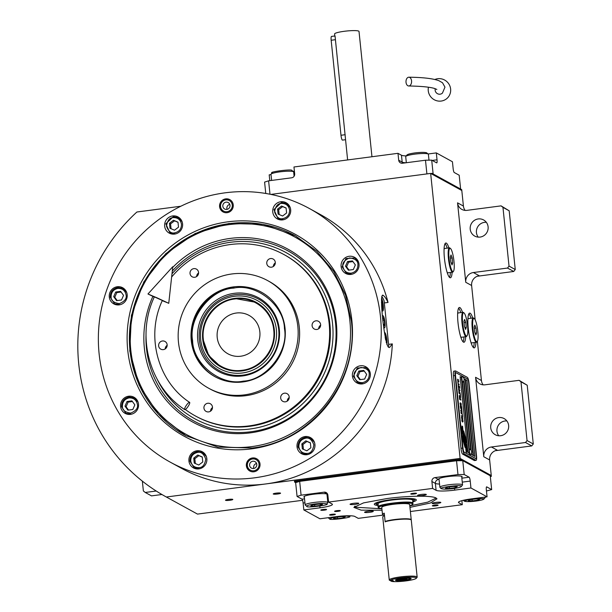 <?xml version="1.0" encoding="UTF-8"?>
<svg xmlns="http://www.w3.org/2000/svg" width="612" height="612" viewBox="0 0 612 612"><rect width="100%" height="100%" fill="white"/><g stroke="black" fill="none" stroke-linecap="round" stroke-linejoin="round"><path stroke-width="0.92" d="M465.128 210.39A8.767 8.514 -61.3 0 1 463.414 206.053L461.808 190.508L430.657 173.418L270.887 194.409M473.39 272.531A8.767 8.514 118.7 0 0 465.755 282.293L457.547 202.84A8.767 8.514 118.7 0 0 466.964 210.352L501.075 205.869L509.184 210.796L515.25 269.517L513.728 271.476L507.501 268.056L473.39 272.531L479.257 275.752A8.767 8.514 -61.3 0 0 471.623 285.506L475.164 319.816M483.159 384.849A8.767 8.514 -61.3 0 1 481.437 380.511L477.383 341.289M491.421 446.989A8.767 8.514 118.7 0 0 483.786 456.743L475.578 377.29A8.767 8.514 118.7 0 0 484.995 384.81L519.098 380.327L527.215 385.246L533.282 443.975L531.752 445.926L525.524 442.507L491.421 446.989L497.281 450.202A8.767 8.514 -61.3 0 0 489.646 459.964L491.252 475.509L460.109 458.419L430.657 173.418M180.823 206.236L136.897 212.004A177.082 171.98 -61.3 0 0 165.814 496.714A177.082 171.98 -61.3 0 0 166.349 497.005L197.5 514.095L302.588 500.287M472.762 318.01A17.534 3.404 82.5 0 0 470.161 313.222A17.534 3.404 82.5 0 0 469.664 313.115A17.534 3.404 82.5 0 0 468.417 329.707A17.534 3.404 82.5 0 0 473.734 347.769A17.534 3.404 82.5 0 0 474.231 347.876A17.534 3.404 82.5 0 0 475.96 342.345M462.504 312.38A17.534 3.404 82.5 0 0 459.903 307.591A17.534 3.404 82.5 0 0 459.405 307.484A17.534 3.404 82.5 0 0 458.159 324.077A17.534 3.404 82.5 0 0 463.475 342.139A17.534 3.404 82.5 0 0 463.973 342.246A17.534 3.404 82.5 0 0 465.701 336.715M448.925 247.906A17.534 3.404 82.5 0 0 446.324 243.117A17.534 3.404 82.5 0 0 445.827 243.01A17.534 3.404 82.5 0 0 444.58 259.603A17.534 3.404 82.5 0 0 449.897 277.664A17.534 3.404 82.5 0 0 450.394 277.772A17.534 3.404 82.5 0 0 452.123 272.241M513.728 271.476L477.261 276.264M531.752 445.926L495.292 450.715M228.383 499.423A3.68 0.513 -5.9 0 1 232.812 499.469A3.68 0.513 -5.9 0 1 229.921 500.272A3.68 0.513 -5.9 0 1 225.491 500.226A3.68 0.513 -5.9 0 1 228.383 499.423M276.127 493.15A3.68 0.513 -5.9 0 1 280.564 493.196A3.68 0.513 -5.9 0 1 277.672 493.999A3.68 0.513 -5.9 0 1 273.235 493.953A3.68 0.513 -5.9 0 1 276.127 493.15M166.349 497.005L460.109 458.419M156.213 491.023L145.251 492.461L151.485 495.881L161.92 494.511M175.193 501.855L176.455 502.551M473.306 347.425A17.534 3.404 82.5 0 0 474.254 342.567M471.056 318.232A17.534 3.404 82.5 0 0 468.884 313.788M463.047 341.794A17.534 3.404 82.5 0 0 463.995 336.944M460.798 312.602A17.534 3.404 82.5 0 0 458.625 308.157M449.468 277.32A17.534 3.404 82.5 0 0 450.417 272.47M447.219 248.128A17.534 3.404 82.5 0 0 445.046 243.683M478.224 218.943A9.203 8.943 -61.3 0 0 474.736 236.079A9.203 8.943 -61.3 0 0 487.971 229.645A9.203 8.943 -61.3 0 0 478.224 218.943M507.501 268.056L509.023 266.105L502.957 207.376L501.075 205.869M498.749 417.575A9.203 8.943 -61.3 0 0 495.261 434.719A9.203 8.943 -61.3 0 0 508.503 428.285A9.203 8.943 -61.3 0 0 498.749 417.575M525.524 442.507L527.054 440.556L520.98 381.827L519.098 380.327M486.341 222.309A9.203 8.943 -61.3 0 0 478.217 237.119M509.184 210.796L502.957 207.376M515.25 269.517L509.023 266.105M506.866 420.949A9.203 8.943 -61.3 0 0 498.742 435.759M527.215 385.246L520.98 381.827M533.282 443.975L527.054 440.556M145.251 492.461L143.369 490.962L142.351 481.139M463.842 435.4A3.848 0.75 82.5 0 0 463.797 435.415L463.842 435.4A3.848 0.75 82.5 0 1 463.95 435.423A3.848 0.75 82.5 0 1 465.219 440.479A15.269 2.968 82.5 0 1 465.969 443.057L466.145 441.642A2.188 0.428 82.5 0 0 465.831 438.59L463.873 431.659A2.188 0.428 82.5 0 0 463.483 430.848A2.188 0.428 82.5 0 0 463.422 430.833A2.188 0.428 82.5 0 0 463.223 431.307L463.2 431.483A10.167 1.974 82.5 0 0 463.797 435.415A3.848 0.75 -97.5 0 1 463.804 435.415M465.916 442.843L466.061 441.65A2.188 0.428 82.5 0 0 465.747 438.597L463.789 431.667A2.188 0.428 82.5 0 0 463.399 430.863A2.188 0.428 82.5 0 0 463.376 430.856M476.09 460.339L474.476 460.553A5.263 1.025 -97.5 0 1 474.323 460.515L462.596 454.081A5.263 1.025 -97.5 0 1 460.966 448.298L453.469 375.753A5.263 1.025 -97.5 0 1 453.882 371.14L455.496 370.926A5.263 1.025 -97.5 0 1 455.649 370.964L467.377 377.397A5.263 1.025 -97.5 0 1 469.014 383.181L476.511 455.726A5.263 1.025 -97.5 0 1 476.09 460.339A5.263 1.025 -97.5 0 1 475.945 460.301L474.323 460.515M461.846 376.587A2.808 0.543 82.5 0 0 461.769 376.564A2.808 0.543 82.5 0 0 461.57 379.226A2.808 0.543 82.5 0 0 462.42 382.11L469.343 449.101M465.625 379.692L467.002 380.45L474.851 456.384M464.026 378.813L465.166 379.44L473.015 455.382M460.132 376.678L461.494 377.428M461.853 380.825L468.991 449.919M469.35 453.37L467.973 452.62L460.125 376.617L461.494 377.367M463.628 381.245L470.712 449.812M471.125 453.79L471.186 454.372M467.086 380.435L465.617 379.631L473.474 455.634L474.943 456.437L467.002 380.45M469.044 449.537L461.991 381.307M455.535 375.73L463.032 448.275A3.504 0.681 82.5 0 0 464.126 452.13L475.853 458.564A3.504 0.681 82.5 0 0 475.952 458.587A3.504 0.681 82.5 0 0 476.228 455.512L468.731 382.967A3.504 0.681 82.5 0 0 467.637 379.111L455.917 372.677A3.504 0.681 82.5 0 0 455.81 372.654A3.504 0.681 82.5 0 0 455.535 375.73L455.45 375.737A3.504 0.681 -97.5 0 1 455.726 372.67A3.504 0.681 -97.5 0 1 455.772 372.67M471.469 452.979L471.638 454.624L473.107 455.427L465.25 379.432L464.011 378.744M463.973 380.435L471.217 450.531M470.842 454.188L471.278 454.425L471.194 453.66M470.812 449.919L463.697 381.115M465.105 440.694A13.334 2.593 82.5 0 1 464.095 437.419A9.035 1.752 82.5 0 1 463.054 431.299A103.879 20.181 82.5 0 1 462.588 426.342L462.412 429.555A16.096 3.129 82.5 0 0 462.932 433.334A8.4 1.629 82.5 0 0 463.934 437.725A313.994 60.986 82.5 0 1 464.715 440.173A13.227 2.57 82.5 0 1 465.594 443.486A8.69 1.691 82.5 0 1 466.39 448.542A62.37 12.118 82.5 0 1 466.742 452.429L466.925 449.231A10.098 1.958 82.5 0 0 466.183 444.564A9.57 1.859 82.5 0 0 465.105 440.694L465.021 440.709A13.334 2.593 -97.5 0 1 464.011 437.435A9.035 1.752 -97.5 0 1 462.97 431.315A103.879 20.181 -97.5 0 1 462.519 426.564M464.37 439.493A13.342 2.593 82.5 0 1 463.368 436.127A10.075 1.958 82.5 0 1 462.412 430.779A21.887 4.253 82.5 0 1 461.93 425.99L461.762 429.173A9.517 1.851 82.5 0 0 462.718 434.757A11.567 2.249 82.5 0 0 463.598 437.771A25.337 4.919 82.5 0 1 464.233 439.661A8.224 1.599 82.5 0 1 465.135 443.601A13.839 2.685 82.5 0 1 465.74 448.076A35.213 6.839 82.5 0 1 466.099 452.084L466.26 448.91A10.396 2.02 82.5 0 0 465.319 442.851A9.968 1.935 82.5 0 0 464.37 439.493L464.286 439.508A13.342 2.593 -97.5 0 1 463.284 436.142A10.075 1.958 -97.5 0 1 462.328 430.787A21.887 4.253 -97.5 0 1 461.861 426.212M463.475 437.955A15.285 2.968 82.5 0 1 462.726 435.377L462.55 436.8A2.188 0.428 82.5 0 0 462.863 439.844L464.822 446.775A2.188 0.428 82.5 0 0 465.273 447.602A2.188 0.428 82.5 0 0 465.472 447.135L465.487 446.959A10.159 1.974 82.5 0 0 464.898 443.027A3.848 0.75 82.5 0 1 464.845 443.042A3.848 0.75 82.5 0 1 463.475 437.955L463.391 437.97A15.285 2.968 -97.5 0 1 462.695 435.606M462.787 419.993L462.726 421.714L462.037 421.002L462.014 419.511L461.769 419.87L462.091 421.523L462.764 422.058L462.649 419.962M461.494 417.483L461.808 418.799L462.71 419.297L462.511 417.323L461.708 416.78L461.494 417.483M461.318 415.739L462.634 416.795L462.42 414.707L462.435 416.359L461.318 415.739M460.943 412.151L461.257 413.475L462.159 413.964L461.961 411.998L461.157 411.448L460.943 412.151M461.915 409.841L460.821 408.479L461.792 408.686L460.515 407.982L461.8 410.002L460.744 410.239L460.798 410.759L462.083 411.463L461.035 410.56L461.961 410.308L461.915 409.841L460.821 408.479M460.92 405.963L460.316 405.848L460.461 407.516L461.746 408.219L461.547 406.521L460.92 405.963M460.048 403.515L460.369 404.838L461.272 405.335L461.066 403.362L460.262 402.811L460.048 403.515M460.905 400.049L460.109 397.869L460.102 399.284L459.75 399.085L459.405 397.264L459.62 399.345L460.905 400.049M460.637 397.502L459.321 396.454L460.637 397.502M459.237 395.635L460.553 396.691L460.339 394.602L460.354 396.255L459.237 395.635M460.293 394.143L458.977 393.088L460.293 394.143M459.115 390.708L458.923 392.629L460.209 393.332L458.923 390.663M458.847 388.1L458.656 390.02L459.941 390.724L458.656 388.054M459.451 386.027L459.467 387.679L459.031 387.442L458.878 385.935L458.87 387.35L458.518 387.151L458.174 385.323L458.388 387.411L459.666 388.115L459.298 386.004M458.028 382.737L458.258 384.94L458.166 384.007L459.275 384.29L458.128 383.663L457.898 382.722M457.753 380.067L457.983 382.27L457.891 381.345L459 381.628L457.853 381.001L457.623 380.06M458.855 380.236L457.539 379.188L458.855 380.236M461.754 418.279L461.869 417.139L462.664 418.554L462.45 418.991L461.67 418.294L461.769 417.139M461.203 412.947L461.318 411.807L462.114 413.23L461.899 413.658L461.119 412.962L461.219 411.807M460.974 407.47L460.446 405.924M461.073 406.215L461.547 407.783L461.15 406.2M460.316 404.318L460.431 403.178L461.219 404.593L461.004 405.022L460.232 404.333L460.323 403.178M459.275 391.29L459.436 392.575L459.275 391.29M459.008 388.681L459.168 389.974L459.008 388.681M475.907 458.587A3.504 0.681 -97.5 0 1 475.868 458.602A3.504 0.681 -97.5 0 1 475.769 458.579L464.041 452.146A3.504 0.681 -97.5 0 1 462.947 448.29L455.45 375.737M475.945 460.301L464.217 453.874A5.263 1.025 -97.5 0 1 462.58 448.083L455.083 375.538A5.263 1.025 -97.5 0 1 455.496 370.926M466.925 449.231L466.841 449.246A10.098 1.958 82.5 0 0 466.099 444.58A9.57 1.859 82.5 0 0 465.021 440.709M466.749 449.797L466.841 449.246M466.933 451.817L466.665 449.812M466.727 452.222L466.841 451.832M466.084 451.87L466.176 448.925A10.396 2.02 82.5 0 0 465.227 442.858A9.968 1.935 82.5 0 0 464.286 439.508M465.227 447.594A2.188 0.428 82.5 0 0 465.38 447.142L465.403 446.967A10.159 1.974 82.5 0 0 464.814 443.042A3.848 0.75 -97.5 0 1 464.76 443.05A3.848 0.75 -97.5 0 1 463.391 437.97M463.108 421.37L462.97 420.857M461.983 420.758L461.846 420.245M462.726 421.714L462.236 421.5M462.557 419.342L462.557 417.629L461.67 416.795M462.55 418.991L461.67 418.294M462.542 416.741L462.259 414.676M462.435 416.359L461.318 415.8M462.006 414.018L462.006 412.297L461.119 411.463M461.999 413.658L461.119 412.962M461.739 408.977L460.515 408.043M461.991 411.417L460.951 410.576L461.876 410.315L461.831 409.856M460.905 406.062L460.469 405.549M461.655 408.166L461.012 405.848M461.547 407.783L461.05 407.569L460.989 406.223M461.119 405.381L461.111 403.668L460.232 402.834M461.111 405.029L460.232 404.333M460.813 400.003L459.956 397.838M460.102 399.284L459.413 397.326M460.545 397.448L459.329 396.515M460.461 396.637L460.186 394.579M460.354 396.255L459.245 395.704M460.201 394.09L458.977 393.149M460.117 393.279L459.031 390.716M459.436 392.575L458.939 392.361L458.878 391.022M459.849 390.67L458.755 388.107M459.168 389.974L458.671 389.76L458.61 388.413M459.467 387.679L458.946 387.45L458.717 385.904M458.87 387.35L458.174 385.384M459.581 388.062L459.367 386.042M458.166 384.887L458.166 384.007M459.222 384.588L458.044 383.678L457.944 382.745M457.891 382.225L457.891 381.345M458.946 381.926L457.768 381.008L457.669 380.083M458.763 380.19L457.547 379.249M462.228 376.533A2.808 0.543 82.5 0 0 462.221 376.533A2.808 0.543 82.5 0 0 462.152 376.518A2.808 0.543 82.5 0 0 461.953 379.172A2.808 0.543 82.5 0 0 462.802 382.064A2.808 0.543 -97.5 0 0 462.879 382.079A2.808 0.543 -97.5 0 0 462.947 382.049A3.328 3.328 0 0 0 462.221 376.533M469.343 449.132A2.808 0.543 -97.5 0 0 469.266 449.116A2.808 0.543 -97.5 0 0 469.067 451.771A2.808 0.543 -97.5 0 0 469.917 454.655A2.808 0.543 82.5 0 0 469.993 454.678A2.808 0.543 82.5 0 0 470.07 454.639M470.299 454.609A2.808 0.543 82.5 0 0 470.376 454.624A2.808 0.543 82.5 0 0 470.444 454.594A3.328 3.328 0 0 0 469.718 449.078A2.808 0.543 -97.5 0 1 469.725 449.078A2.808 0.543 -97.5 0 0 469.649 449.063A2.808 0.543 -97.5 0 0 469.45 451.717A2.808 0.543 -97.5 0 0 470.299 454.609M228.069 221.796A115.24 111.92 118.7 0 1 351.885 320.604A115.24 111.92 118.7 0 1 251.54 448.856A115.24 111.92 118.7 0 1 127.724 350.049A115.24 111.92 118.7 0 1 228.069 221.796M228.934 223.457L263.221 224.352L295.351 235.811L316.687 251.18L333.731 271.323L345.52 295.099L351.38 321.17C359.106 380.962 311.531 441.765 252.136 447.999L217.857 447.104L185.727 435.645L158.332 414.202L139.046 385.024L129.767 350.974L131.419 315.425L143.843 281.88L165.798 253.643L195.129 233.509L228.934 223.457M170.235 462.144A144.646 140.477 -61.3 0 0 254.531 477.827A144.646 140.477 -61.3 0 0 378.3 361.088A144.646 140.477 -61.3 0 0 309.374 208.508A144.646 140.477 -61.3 0 0 225.078 192.826A144.646 140.477 -61.3 0 0 101.309 309.565A144.646 140.477 -61.3 0 0 170.235 462.144L181.412 468.272A144.646 140.477 -61.3 0 0 265.707 483.954A144.646 140.477 -61.3 0 0 392.315 343.898L389.492 347.547L388.697 347.387C384.328 344.747 378.644 289.751 383.341 295.565C384.588 296.262 386.149 298.557 388.031 302.443L384.321 302.932M382.645 295.389L383.341 295.565M392.315 343.898L388.605 344.388M388.031 302.443A144.646 140.477 -61.3 0 0 320.55 214.636L309.374 208.508M225.706 198.869A7.015 6.809 118.7 0 1 233.134 207.032A7.015 6.809 118.7 0 1 223.043 211.928A7.015 6.809 118.7 0 1 225.706 198.869M252.481 457.96A7.015 6.809 118.7 0 1 259.909 466.122A7.015 6.809 118.7 0 1 249.818 471.018A7.015 6.809 118.7 0 1 252.481 457.96M172.683 215.952A9.203 8.943 -61.3 0 0 169.195 233.088A9.203 8.943 -61.3 0 0 182.437 226.654A9.203 8.943 -61.3 0 0 172.683 215.952M117.297 286.737A9.203 8.943 -61.3 0 0 113.809 303.873A9.203 8.943 -61.3 0 0 127.051 297.44A9.203 8.943 -61.3 0 0 117.297 286.737M128.612 396.232A9.203 8.943 -61.3 0 0 125.123 413.368A9.203 8.943 -61.3 0 0 138.366 406.942A9.203 8.943 -61.3 0 0 128.612 396.232M196.949 450.769A9.203 8.943 -61.3 0 0 193.461 467.905A9.203 8.943 -61.3 0 0 206.703 461.471A9.203 8.943 -61.3 0 0 196.949 450.769M305.051 436.563A9.203 8.943 -61.3 0 0 301.563 453.706A9.203 8.943 -61.3 0 0 314.798 447.273A9.203 8.943 -61.3 0 0 305.051 436.563M360.437 365.777A9.203 8.943 -61.3 0 0 356.949 382.921A9.203 8.943 -61.3 0 0 370.183 376.487A9.203 8.943 -61.3 0 0 360.437 365.777M349.123 256.283A9.203 8.943 -61.3 0 0 345.635 273.419A9.203 8.943 -61.3 0 0 358.869 266.993A9.203 8.943 -61.3 0 0 349.123 256.283M280.786 201.746A9.203 8.943 -61.3 0 0 277.297 218.889A9.203 8.943 -61.3 0 0 290.532 212.456A9.203 8.943 -61.3 0 0 280.786 201.746M179.27 217.757A9.203 8.943 -61.3 0 0 177.962 217.421M170.534 233.685A9.203 8.943 118.7 0 1 169.547 232.759M123.884 288.543A9.203 8.943 -61.3 0 0 122.576 288.206M115.148 304.47A9.203 8.943 118.7 0 1 114.161 303.544M135.198 398.045A9.203 8.943 -61.3 0 0 133.89 397.701M126.462 413.964A9.203 8.943 118.7 0 1 125.475 413.046M203.536 452.574A9.203 8.943 -61.3 0 0 202.228 452.237M194.8 468.501A9.203 8.943 118.7 0 1 193.813 467.576M311.638 438.376A9.203 8.943 -61.3 0 0 310.33 438.031M302.902 454.295A9.203 8.943 118.7 0 1 301.915 453.377M367.024 367.59A9.203 8.943 -61.3 0 0 365.716 367.246M358.288 383.51A9.203 8.943 118.7 0 1 357.301 382.592M355.71 258.096A9.203 8.943 -61.3 0 0 354.402 257.751M346.973 274.015A9.203 8.943 118.7 0 1 345.979 273.097M287.372 203.559A9.203 8.943 -61.3 0 0 286.064 203.215M278.636 219.478A9.203 8.943 118.7 0 1 277.649 218.56M381.743 296.491A26.301 5.11 -97.5 0 1 384.107 300.852L388.742 345.726A26.301 5.11 -97.5 0 1 388.192 346.981M383.831 327.083A5.959 1.155 82.5 0 0 384.282 327.657A5.959 1.155 82.5 0 0 384.451 327.695A5.959 1.155 82.5 0 0 384.879 322.05A5.959 1.155 82.5 0 0 383.074 315.907A5.959 1.155 82.5 0 0 382.898 315.868A5.959 1.155 82.5 0 0 382.661 316.067M386.853 344.533A6.571 1.278 82.5 0 0 386.532 337.579A6.571 1.278 82.5 0 0 384.795 332.576A6.571 1.278 82.5 0 0 384.604 332.538A6.571 1.278 82.5 0 0 384.489 332.584M382.102 310.429A6.571 1.278 82.5 0 0 382.561 310.988A6.571 1.278 82.5 0 0 382.752 311.026A6.571 1.278 82.5 0 0 383.273 305.35A6.571 1.278 82.5 0 0 381.467 298.251M386.287 342.712A5.431 1.056 82.5 0 0 386.172 339.737A5.431 1.056 82.5 0 0 384.673 333.923M385.637 339.882L385.162 337.22M382.056 309.94A5.431 1.056 82.5 0 0 382.37 309.817A5.431 1.056 82.5 0 0 382.599 305.189A5.431 1.056 82.5 0 0 381.406 299.895M381.827 307.408L382.171 306.367L381.475 302.382M382.171 306.367L381.743 306.421M349.919 321.231A112.646 109.403 -61.3 0 0 228.888 224.65A112.646 109.403 -61.3 0 0 130.792 350.018A112.646 109.403 -61.3 0 0 251.823 446.599A112.646 109.403 -61.3 0 0 349.919 321.231M295.474 235.88A113.962 110.68 -61.3 0 0 229.225 223.617A113.962 110.68 -61.3 0 0 131.733 315.494A113.962 110.68 -61.3 0 0 185.857 435.713M152.878 296.407A98.693 95.847 118.7 0 0 161.775 394.495A98.693 95.847 118.7 0 0 250.4 432.852A98.693 95.847 -61.3 0 0 336.34 323.021A98.693 95.847 -61.3 0 0 230.303 238.397A98.693 95.847 118.7 0 0 172.683 267.436M172.293 271.032A97.201 94.401 118.7 0 1 231.129 240.233A97.201 94.401 118.7 0 1 335.56 323.572A97.201 94.401 118.7 0 1 250.92 431.751A97.201 94.401 118.7 0 1 146.031 334.871M171.987 273.778A94.784 92.052 118.7 0 1 230.701 242.253A94.784 92.052 -61.3 0 1 332.538 323.518A94.784 92.052 -61.3 0 1 250.002 429.004A94.784 92.052 118.7 0 1 157.208 379.318M195.35 415.931A92.045 89.398 118.7 0 0 288.986 410.43A92.045 89.398 118.7 0 0 329.149 323.465A92.045 89.398 -61.3 0 0 283.892 254.523L284.626 254.921A92.045 89.398 -61.3 0 1 328.483 352.022A92.045 89.398 -61.3 0 1 249.727 426.312A92.045 89.398 118.7 0 1 196.085 416.328L195.35 415.931A92.045 89.398 118.7 0 1 185.314 409.489M383.846 327.267A6.135 1.193 82.5 0 0 384.305 327.825A6.135 1.193 82.5 0 0 384.696 327.718A6.135 1.193 82.5 0 0 384.963 322.486A6.135 1.193 82.5 0 0 383.127 315.784A6.135 1.193 82.5 0 0 383.051 315.738A6.135 1.193 82.5 0 0 382.638 315.884M384.619 324.176L383.525 324.322L384.091 325.775L384.619 324.176L384.206 320.191L383.265 317.796L382.936 318.791M384.206 320.191L383.097 320.336M191.258 340.578A48.218 46.826 118.7 0 1 212.295 295.03A48.218 46.826 118.7 0 1 261.347 292.146A48.218 46.826 118.7 0 1 285.047 328.262A48.218 46.826 118.7 0 1 264.017 373.81A48.218 46.826 118.7 0 1 214.965 376.694A48.218 46.826 118.7 0 1 191.258 340.578M214.942 376.663A48.218 46.826 -61.3 0 0 215.424 376.938M283.892 254.523A92.045 89.398 -61.3 0 0 171.635 277.014M297.837 326.578A61.368 59.594 118.7 0 1 271.062 384.558A61.368 59.594 118.7 0 1 208.638 388.222A61.368 59.594 118.7 0 1 178.475 342.261A61.368 59.594 -61.3 0 1 205.242 284.282A61.368 59.594 -61.3 0 1 267.666 280.617A61.368 59.594 -61.3 0 1 297.837 326.578M267.666 280.617L269.135 281.421A61.368 59.594 -61.3 0 1 299.306 327.382A61.368 59.594 118.7 0 1 272.531 385.361A61.368 59.594 118.7 0 1 210.107 389.025L208.638 388.222M266.771 263.428A4.383 4.253 -61.3 0 0 273.38 266.45A4.383 4.253 -61.3 0 0 273.143 259.029A4.383 4.253 -61.3 0 0 266.771 263.428M190.034 273.51A4.383 4.253 -61.3 0 0 196.651 276.532A4.383 4.253 -61.3 0 0 196.406 269.104A4.383 4.253 -61.3 0 0 190.034 273.51M158.623 345.864A4.383 4.253 -61.3 0 0 165.232 348.886A4.383 4.253 -61.3 0 0 164.995 341.458A4.383 4.253 -61.3 0 0 158.623 345.864M203.949 408.135A4.383 4.253 -61.3 0 0 210.559 411.157A4.383 4.253 -61.3 0 0 210.314 403.736A4.383 4.253 -61.3 0 0 203.949 408.135M280.686 398.06A4.383 4.253 -61.3 0 0 287.296 401.082A4.383 4.253 -61.3 0 0 287.051 393.654A4.383 4.253 -61.3 0 0 280.686 398.06M312.097 325.706A4.383 4.253 -61.3 0 0 318.707 328.728A4.383 4.253 -61.3 0 0 318.47 321.3A4.383 4.253 -61.3 0 0 312.097 325.706M275.316 262.877A4.383 4.253 -61.3 0 0 273.342 266.48M198.579 272.96A4.383 4.253 -61.3 0 0 196.605 276.555M167.168 345.313A4.383 4.253 -61.3 0 0 165.194 348.909M212.494 407.592A4.383 4.253 -61.3 0 0 210.52 411.188M289.231 397.509A4.383 4.253 -61.3 0 0 287.257 401.105M320.642 325.156A4.383 4.253 -61.3 0 0 318.668 328.751M289.591 210.031C288.642 205.51 285.88 203.306 281.306 203.421C277.71 203.452 275.469 206.313 274.589 212.004C276.609 217.314 279.37 219.517 282.874 218.614C287.349 217.543 289.591 214.674 289.591 210.031M290.218 207.583L286.523 203.452L281.413 202.503L273.916 209.579L278.093 218.821L283.555 219.723M278.085 214.07L282.606 216.005L286.607 212.953L286.095 207.965L281.574 206.03L277.565 209.082L278.085 214.07M277.565 209.082L278.667 209.687L279.171 214.537M281.574 206.03L282.675 206.634L278.667 209.687M286.11 208.103L282.675 206.634M181.489 224.229C180.54 219.708 177.778 217.505 173.204 217.62C169.608 217.65 167.374 220.511 166.487 226.203C168.507 231.512 171.268 233.715 174.772 232.82C179.247 231.741 181.489 228.88 181.489 224.229M182.116 221.781L178.421 217.65L173.318 216.702L165.814 223.778L169.991 233.027L175.453 233.922M169.983 228.268L174.504 230.204L178.505 227.151L177.993 222.164L173.471 220.228L169.463 223.288L169.983 228.268M169.463 223.288L170.564 223.885L171.069 228.735M173.471 220.228L174.573 220.833L170.564 223.885M178.008 222.301L174.573 220.833M129.132 397.899C124.657 398.978 122.415 401.839 122.415 406.483C122.362 410.132 125.123 412.343 130.7 413.1C135.979 410.912 138.22 408.051 137.417 404.517C136.468 399.996 133.707 397.792 129.132 397.899M138.044 402.069L134.349 397.938L129.247 396.981C124.121 398.175 121.574 401.426 121.612 406.743L125.919 413.307L131.381 414.202M132.827 409.497L134.839 404.853L131.932 400.86L127.005 401.503L124.993 406.146L127.9 410.139L132.827 409.497M124.993 406.146L126.095 406.751L128.505 410.063M127.005 401.503L128.107 402.107L126.095 406.751M132.429 401.541L128.107 402.107M298.855 446.821C299.803 451.342 302.565 453.546 307.14 453.431C310.735 453.4 312.969 450.539 313.857 444.848C311.837 439.538 309.075 437.335 305.572 438.23C301.096 439.309 298.855 442.17 298.855 446.821M314.484 442.399L310.789 438.269L305.679 437.32C300.553 438.513 298.013 441.765 298.052 447.074L302.359 453.637L307.821 454.54M310.361 442.782L305.839 440.847L301.831 443.899L302.351 448.887L306.872 450.822L310.873 447.77L310.361 442.782M305.839 440.847L306.941 441.451L302.932 444.503L303.437 449.353M310.376 442.92L306.941 441.451M301.831 443.899L302.932 444.503M351.212 273.151C355.687 272.072 357.928 269.211 357.928 264.568C357.982 260.919 355.22 258.715 349.643 257.95C344.365 260.138 342.123 262.999 342.919 266.534C343.875 271.055 346.637 273.266 351.212 273.151M358.555 262.12L354.861 257.989L345.941 258.509L342.116 266.794L346.43 273.357L351.892 274.252M347.517 261.553L345.505 266.197L348.412 270.19L353.331 269.548L355.35 264.904L352.443 260.911L347.517 261.553L348.618 262.158L346.599 266.801L349.016 270.114M345.505 266.197L346.599 266.801M352.94 261.592L348.618 262.158M117.818 288.405C113.342 289.484 111.101 292.345 111.101 296.988C111.04 300.637 113.809 302.841 119.386 303.606C124.664 301.418 126.906 298.557 126.103 295.015C125.154 290.493 122.392 288.29 117.818 288.405M126.73 292.567L123.035 288.436L117.932 287.487C112.807 288.68 110.259 291.932 110.298 297.241L114.605 303.812L120.067 304.707M121.513 299.995L123.525 295.359L120.618 291.366L115.691 292.008L113.679 296.652L116.586 300.645L121.513 299.995M113.679 296.652L114.781 297.256L117.19 300.568M115.691 292.008L116.793 292.613L114.781 297.256M121.115 292.046L116.793 292.613M190.753 461.02C191.701 465.541 194.463 467.744 199.038 467.637C202.633 467.599 204.867 464.738 205.754 459.046C203.735 453.744 200.973 451.534 197.469 452.436C192.994 453.515 190.753 456.376 190.753 461.02M206.382 456.598L202.687 452.467L197.584 451.518C192.459 452.712 189.911 455.963 189.95 461.272L194.256 467.843L199.719 468.738M202.258 456.98L197.737 455.045L193.736 458.097L194.249 463.085L198.77 465.021L202.771 461.968L202.258 456.98M197.737 455.045L198.839 455.649L194.83 458.702L195.335 463.552M202.274 457.118L198.839 455.649M193.736 458.097L194.83 458.702M362.526 382.645C367.001 381.567 369.243 378.706 369.243 374.062C369.296 370.413 366.534 368.21 360.958 367.445C355.679 369.633 353.438 372.494 354.241 376.036C355.19 380.557 357.951 382.76 362.526 382.645M369.87 371.614L366.175 367.483L357.263 368.003L353.438 376.288L357.745 382.852L363.207 383.747M358.831 371.056L356.819 375.692L359.726 379.692L364.645 379.042L366.665 374.399L363.757 370.405L358.831 371.056L359.933 371.66L357.921 376.296L360.33 379.608M356.819 375.692L357.921 376.296M364.255 371.086L359.933 371.66M223.227 212.027A7.015 6.809 -61.3 0 1 226.073 199.068A7.015 6.809 118.7 0 1 229.974 199.734M225.805 199.864A5.998 5.829 118.7 0 1 232.254 205.012A5.998 5.829 118.7 0 1 227.029 211.691A5.998 5.829 -61.3 0 1 220.58 206.542A5.998 5.829 -61.3 0 1 225.805 199.864M226.792 209.403A3.68 3.573 -61.3 0 0 228.192 202.549A3.68 3.573 -61.3 0 0 222.89 205.119A3.68 3.573 -61.3 0 0 226.792 209.403M229.791 204.416A3.68 3.573 -61.3 0 0 227.075 209.358M250.002 471.118A7.015 6.809 118.7 0 1 252.848 458.166A7.015 6.809 -61.3 0 1 256.749 458.824M253.804 470.781A5.998 5.829 118.7 0 1 247.355 465.64A5.998 5.829 118.7 0 1 252.58 458.962A5.998 5.829 -61.3 0 1 259.029 464.103A5.998 5.829 -61.3 0 1 253.804 470.781M252.817 461.241A3.68 3.573 -61.3 0 0 251.417 468.096A3.68 3.573 -61.3 0 0 256.719 465.525A3.68 3.573 -61.3 0 0 252.817 461.241M253.85 468.448A3.68 3.573 118.7 0 1 256.566 463.506M203.337 339.239C204.821 358.357 223.457 373.228 242.214 370.268C261.072 368.286 276.173 348.978 273.717 329.998C272.233 310.888 253.597 296.017 234.847 298.977C215.99 300.959 200.889 320.26 203.337 339.239M256.42 302.443L235.146 298.549C215.96 300.561 200.591 320.206 203.085 339.522L208.73 355.541L221.008 367.001M236.301 313.03A21.917 21.282 -61.3 0 0 217.543 330.717A21.917 21.282 -61.3 0 0 227.985 353.835A21.917 21.282 -61.3 0 0 240.761 356.215A21.917 21.282 -61.3 0 0 259.511 338.52A21.917 21.282 -61.3 0 0 249.069 315.402A21.917 21.282 -61.3 0 0 236.301 313.03M284.442 328.59C284.113 305.312 256.221 283.058 233.723 288.114C210.796 289.025 188.19 317.911 192.619 340.655C192.941 363.926 220.833 386.187 243.331 381.123C266.266 380.22 288.872 351.326 284.442 328.59M233.991 287.319A48.218 46.826 -61.3 0 0 192.749 326.142A48.218 46.826 -61.3 0 0 215.546 377.007M242.796 375.929A41.93 40.721 -61.3 0 0 279.309 329.264A41.93 40.721 -61.3 0 0 234.258 293.316A41.93 40.721 118.7 0 0 197.752 339.974A41.93 40.721 118.7 0 0 242.796 375.929M234.893 294.724A40.782 39.604 118.7 0 1 278.712 329.692A40.782 39.604 118.7 0 1 243.194 375.079A40.782 39.604 118.7 0 1 199.374 340.111A40.782 39.604 118.7 0 1 234.893 294.724M242.49 372.968A38.923 37.799 -61.3 0 0 276.387 329.646A38.923 37.799 -61.3 0 0 234.564 296.277A38.923 37.799 118.7 0 0 200.675 339.591A38.923 37.799 118.7 0 0 242.49 372.968M242.275 370.895A36.819 35.756 -61.3 0 0 273.778 341.175A36.819 35.756 -61.3 0 0 256.237 302.336A36.819 35.756 -61.3 0 0 234.778 298.35A36.819 35.756 118.7 0 0 203.276 328.063A36.819 35.756 118.7 0 0 220.817 366.902A36.819 35.756 118.7 0 0 242.275 370.895M436.31 152.901L452.436 161.744L453.148 168.652A3.504 0.681 -97.5 0 0 454.242 172.507L459.191 175.223L460.614 189.039L433.128 173.961L431.705 160.145L436.647 162.861A3.504 0.681 -97.5 0 0 436.754 162.884A3.504 0.681 -97.5 0 0 437.029 159.809L436.31 152.901L428.109 153.972M265.761 193.461L264.591 182.101L268.607 180.823L291.626 177.801A3.504 3.404 118.7 0 0 294.678 173.892L293.967 166.984L397.984 153.321L398.703 160.229L402.183 162.142A15.782 2.18 174.1 0 0 405.955 162.777M271.024 174.611L269.196 174.848L269.8 180.662M426.901 173.915L425.485 160.214L431.705 160.145M269.991 194.226L268.607 180.823M425.485 160.214L402.466 163.236A3.504 3.404 118.7 0 1 398.703 160.229M293.033 171.375A15.782 2.18 174.1 0 0 294.38 171.031M397.984 153.321L401.464 155.234A15.782 2.18 174.1 0 0 406.207 155.907M432.034 173.357L432.118 174.221L461.808 190.508L461.716 189.644L432.034 173.357L430.833 173.517M271.621 180.425L270.994 174.328A11.399 1.576 -5.9 0 1 271.085 174.099A11.399 1.576 -5.9 0 1 281.841 171.628A11.399 1.576 -5.9 0 1 293.416 171.704A11.399 1.576 -5.9 0 1 293.531 171.781A11.399 1.576 -5.9 0 1 293.668 171.987L294.104 176.225M272.47 173.051C266.534 172.148 292.88 168.683 291.909 170.496L293.531 171.781M407.187 155.356C406.544 154.584 409.084 153.78 414.814 152.931C420.811 152.235 424.743 152.197 426.625 152.801L428.247 154.086A11.399 1.576 -5.9 0 1 428.385 154.293L428.989 160.176M406.337 162.731L405.71 156.634A11.399 1.576 -5.9 0 1 405.802 156.404A11.399 1.576 -5.9 0 1 414.661 154.155A11.399 1.576 -5.9 0 1 428.132 154.002A11.399 1.576 -5.9 0 1 428.247 154.086M382.056 510.247L361.172 510.163L353.851 507.394L363.551 502.888L386.7 498.589C408.326 495.666 432.026 495.406 436.142 498.046L436.983 498.803L430.381 503.01L409.956 507.363M355.863 507.233L354.555 506.445M383.839 515.006L358.272 518.364L354.792 516.452A15.782 2.18 -5.9 0 0 336.149 516.658L319.946 518.785L303.827 509.941L303.108 503.033A3.504 0.681 82.5 0 0 302.022 499.178L297.072 496.462L295.65 482.646L299.666 481.369L456.544 460.759L462.764 460.691L490.243 475.769L491.673 489.585L486.724 486.869A3.504 0.681 -97.5 0 0 486.624 486.854A3.504 0.681 -97.5 0 0 486.349 489.921L487.068 496.837L470.865 498.964A15.782 2.18 -5.9 0 0 458.464 502.391A15.782 2.18 -5.9 0 0 458.816 502.789L458.725 501.939M299.666 481.369L301.089 495.184L297.072 496.462M456.544 460.759L457.975 474.575L434.956 477.605A3.504 3.404 118.7 0 0 431.904 481.506L432.615 488.414L436.096 490.327L435.384 483.411L431.904 481.506M301.089 495.184L324.115 492.163A3.504 3.404 118.7 0 1 327.879 495.169L328.59 502.077L432.615 488.414M462.764 460.691L464.187 474.507L457.975 474.575M464.187 474.507L469.136 477.222A3.504 0.681 -97.5 0 1 470.23 481.078L462.259 482.126M487.068 496.837L470.942 487.986L470.23 481.078M486.464 491.015L491.673 489.585M461.876 500.654L462.297 504.693L410.384 511.517M323.082 509.49A2.892 0.398 174.1 0 0 320.81 510.117A2.892 0.398 174.1 0 0 324.291 510.156A2.892 0.398 174.1 0 0 326.571 509.528A2.892 0.398 174.1 0 0 323.082 509.49M331.88 514.317A2.892 0.398 174.1 0 0 329.608 514.944A2.892 0.398 174.1 0 0 333.089 514.983A2.892 0.398 174.1 0 0 335.361 514.348A2.892 0.398 174.1 0 0 331.88 514.317M434.619 505.168A2.892 0.398 174.1 0 0 432.347 505.795A2.892 0.398 174.1 0 0 435.828 505.833A2.892 0.398 174.1 0 0 438.1 505.198A2.892 0.398 174.1 0 0 434.619 505.168M413.039 493.326A2.892 0.398 174.1 0 0 410.767 493.961A2.892 0.398 174.1 0 0 414.248 493.991A2.892 0.398 174.1 0 0 416.52 493.364A2.892 0.398 174.1 0 0 413.039 493.326M336.86 510.668A2.892 0.398 174.1 0 0 334.588 511.303A2.892 0.398 174.1 0 0 338.069 511.334A2.892 0.398 174.1 0 0 340.341 510.706A2.892 0.398 174.1 0 0 336.86 510.668M462.297 504.693L458.816 502.789M470.942 487.986L454.739 490.12A15.782 2.18 -5.9 0 1 436.096 490.327M328.59 502.077L332.071 503.99A15.782 2.18 -5.9 0 1 332.423 504.38A15.782 2.18 -5.9 0 1 320.022 507.815L319.854 506.132M303.827 509.941L320.022 507.815M435.545 502.429A4.383 0.604 174.1 0 0 432.103 503.385A4.383 0.604 174.1 0 0 437.381 503.439A4.383 0.604 174.1 0 0 440.824 502.483A4.383 0.604 174.1 0 0 435.545 502.429M421.033 494.473A4.383 0.604 174.1 0 0 417.591 495.422A4.383 0.604 174.1 0 0 422.869 495.475A4.383 0.604 174.1 0 0 426.312 494.519A4.383 0.604 174.1 0 0 421.033 494.473M353.514 503.339A4.383 0.604 174.1 0 0 350.064 504.296A4.383 0.604 174.1 0 0 355.343 504.342A4.383 0.604 174.1 0 0 358.785 503.393A4.383 0.604 174.1 0 0 353.514 503.339M368.019 511.303A4.383 0.604 174.1 0 0 364.576 512.252A4.383 0.604 174.1 0 0 369.855 512.305A4.383 0.604 174.1 0 0 373.297 511.349A4.383 0.604 174.1 0 0 368.019 511.303M327.038 494.909A11.835 1.637 174.1 0 0 327.428 494.427A11.835 1.637 174.1 0 0 313.183 494.282A11.835 1.637 174.1 0 0 303.881 496.86A11.835 1.637 174.1 0 0 304.363 497.25M461.754 477.215A11.835 1.637 174.1 0 0 462.144 476.725A11.835 1.637 174.1 0 0 447.9 476.587A11.835 1.637 174.1 0 0 438.597 479.158A11.835 1.637 174.1 0 0 439.079 479.556M410.04 505.833L427.712 502.154L435.507 498.39L427.712 502.154L410.04 505.833L427.712 502.154L435.507 498.39L435.56 497.77M355.029 506.093L355.924 507.264L381.659 508.771M378.04 505.512A21.106 2.915 174.1 0 1 374.781 504.785A21.106 2.915 -5.9 0 1 374.337 504.066A21.106 2.915 -5.9 0 0 374.781 504.785A21.106 2.915 174.1 0 0 378.04 505.512A21.106 2.915 174.1 0 1 374.781 504.785A21.106 2.915 -5.9 0 1 374.337 504.066A21.106 2.915 -5.9 0 1 393.623 499.338A21.106 2.915 -5.9 0 1 415.846 499.392A21.106 2.915 174.1 0 1 416.244 499.736A21.106 2.915 174.1 0 0 415.846 499.392A21.106 2.915 -5.9 0 0 393.623 499.338A21.106 2.915 -5.9 0 0 374.337 504.066A21.106 2.915 -5.9 0 1 393.623 499.338A21.106 2.915 -5.9 0 1 415.846 499.392A21.106 2.915 174.1 0 1 416.244 499.736A21.106 2.915 174.1 0 1 412.916 501.909A21.106 2.915 174.1 0 0 416.244 499.736A21.106 2.915 174.1 0 1 412.916 501.909M377.979 504.9A19.003 2.624 174.1 0 1 376.824 504.517A19.003 2.624 -5.9 0 1 376.541 504.311A19.003 2.624 -5.9 0 0 376.824 504.517A19.003 2.624 174.1 0 0 377.979 504.9A19.003 2.624 174.1 0 1 376.824 504.517A19.003 2.624 -5.9 0 1 376.541 504.311A19.003 2.624 -5.9 0 1 392.193 499.805A19.003 2.624 -5.9 0 1 413.796 499.667A19.003 2.624 174.1 0 1 414.14 500.425A19.003 2.624 174.1 0 0 413.796 499.667A19.003 2.624 -5.9 0 0 392.193 499.805A19.003 2.624 -5.9 0 0 376.541 504.311A19.003 2.624 -5.9 0 1 392.193 499.805A19.003 2.624 -5.9 0 1 413.796 499.667A19.003 2.624 174.1 0 1 414.14 500.425L414.974 499.071M412.855 501.297A19.003 2.624 174.1 0 0 414.14 500.425A19.003 2.624 174.1 0 1 412.855 501.297A19.003 2.624 174.1 0 0 414.14 500.425M412.832 504.303L412.748 500.287A17.534 2.425 174.1 0 0 412.366 499.851A17.534 2.425 -5.9 0 0 393.348 499.874A17.534 2.425 -5.9 0 0 377.872 503.898A17.534 2.425 -5.9 0 1 393.348 499.874A17.534 2.425 -5.9 0 1 412.366 499.851A17.534 2.425 174.1 0 1 412.748 500.287A17.534 2.425 174.1 0 0 412.366 499.851A17.534 2.425 -5.9 0 0 393.348 499.874A17.534 2.425 -5.9 0 0 377.872 503.898A17.534 2.425 -5.9 0 0 378.262 504.334A17.534 2.425 -5.9 0 1 377.872 503.898A17.534 2.425 -5.9 0 0 378.262 504.334M355.212 506.69L355.924 507.264L355.212 506.69M295.65 482.646L294.548 482.042L461.662 460.086L491.344 476.373L490.319 476.503M491.344 476.373L491.252 475.509L461.57 459.222L461.662 460.086M294.548 482.042L294.456 481.177L461.57 459.222M314.553 503.997C308.823 504.839 306.275 505.642 306.918 506.415C305.946 508.228 332.293 504.77 326.357 503.86C324.482 503.255 320.543 503.293 314.553 503.997M326.357 503.86L326.502 504.311L327.741 502.819A11.399 1.576 174.1 0 0 327.833 502.59A11.399 1.576 174.1 0 0 327.581 502.299A11.399 1.576 174.1 0 0 314.117 502.452A11.399 1.576 174.1 0 0 305.159 504.931A11.399 1.576 174.1 0 0 305.289 505.137L306.918 506.415M320.688 505.359L322.547 504.364L318.492 504.15L312.587 504.923L310.728 505.917L314.782 506.132L320.688 505.359L320.581 504.257M314.782 506.132L314.629 504.655M334.71 516.849L329.638 518.884C328.659 520.697 355.014 517.232 349.077 516.329L344.074 515.901M350.049 515.778L349.223 516.78L349.077 516.329M343.409 517.821L345.267 516.826L341.213 516.612L335.307 517.392L333.448 518.379L337.503 518.593L343.409 517.821L343.301 516.727M337.503 518.593L337.35 517.117M469.106 499.208L464.355 501.182C466.229 501.794 470.169 501.748 476.159 501.052C481.889 500.211 484.436 499.4 483.794 498.635L474.698 498.459M485.239 497.074L485.27 497.357A11.399 1.576 174.1 0 1 485.178 497.587L483.939 499.086L483.794 498.635M470.024 499.69L468.165 500.685L472.219 500.899L478.125 500.126L479.984 499.132L475.929 498.918L470.024 499.69M478.125 500.126L478.01 499.025M472.219 500.899L472.066 499.423M453.438 488.59C459.168 487.749 461.716 486.938 461.073 486.165C462.045 484.352 435.698 487.818 441.634 488.72C443.509 489.332 447.448 489.286 453.438 488.59M461.662 476.335L462.55 484.888A11.399 1.576 174.1 0 1 462.458 485.117L461.219 486.617L461.073 486.165M462.55 484.888A11.399 1.576 174.1 0 0 462.297 484.605A11.399 1.576 174.1 0 0 449.935 484.62A11.399 1.576 174.1 0 0 439.875 487.236A11.399 1.576 174.1 0 0 440.005 487.443L441.634 488.72M447.303 487.228L445.444 488.223L449.499 488.437L455.404 487.657L457.263 486.67L453.209 486.456L447.303 487.228M455.404 487.657L455.29 486.563M449.499 488.437L449.346 486.961M411.195 519.917A14.03 1.935 174.1 0 0 411.233 519.733A14.03 1.935 174.1 0 0 410.927 519.389A14.03 1.935 174.1 0 0 394.35 519.573A14.03 1.935 174.1 0 0 385.116 521.462L385.262 521.868M413.062 503.309L412.679 502.873C409 500.142 372.792 504.9 378.568 507.356M377.872 503.898L378.621 507.868L381.903 508.794M409.803 505.91L412.825 504.334L412.457 503.775C408.854 501.098 373.289 505.764 378.973 508.174M411.233 519.733L409.665 504.533A14.03 1.935 174.1 0 0 392.782 504.372A14.03 1.935 174.1 0 0 381.758 507.417L382.477 514.332A14.03 1.935 174.1 0 0 384.458 515.105M385.116 521.462L384.26 513.17A14.03 1.935 174.1 0 0 382.477 514.332M347.616 159.939L335.047 36.001M334.848 36.406L334.596 33.966A12.271 1.698 -5.9 0 1 344.242 31.296A12.271 1.698 -5.9 0 1 359.014 31.442L371.958 156.741M331.635 36.445A4.383 0.849 82.5 0 0 331.513 36.422A4.383 0.849 82.5 0 0 331.168 40.262L340.983 135.267A4.383 0.849 82.5 0 0 342.468 140.11L345.528 139.712M453.469 271.3A11.75 2.28 -97.5 0 1 452.719 271.514A11.75 2.28 82.5 0 1 449.07 258.593A11.75 2.28 82.5 0 1 450.325 248.373A11.75 2.28 -97.5 0 1 450.47 248.464A11.75 2.28 -97.5 0 1 453.783 259.649A11.75 2.28 -97.5 0 1 453.469 271.3L453.048 271.873A12.271 2.387 -97.5 0 1 452.612 272.179L448.007 272.784A12.271 2.387 -97.5 0 1 447.655 272.707A12.271 2.387 82.5 0 1 447.043 272.08M450.47 248.464L449.912 248.021A12.271 2.387 -97.5 0 0 449.759 247.921A12.271 2.387 82.5 0 0 449.415 247.845L444.809 248.449A12.271 2.387 82.5 0 0 444.067 249.375M452.612 272.179A12.271 2.387 -97.5 0 1 452.26 272.103A12.271 2.387 82.5 0 1 448.542 259.457A12.271 2.387 82.5 0 1 449.415 247.845M451.006 254.959L450.348 256.948L450.86 261.936L452.038 264.927L452.696 262.938L452.184 257.95L451.006 254.959M452.184 257.95L450.478 258.172M452.696 262.938L451.327 263.114M467.048 335.774A11.75 2.28 -97.5 0 1 466.298 335.988A11.75 2.28 82.5 0 1 462.641 323.067A11.75 2.28 82.5 0 1 463.904 312.847A11.75 2.28 -97.5 0 1 464.049 312.939A11.75 2.28 -97.5 0 1 467.361 324.123A11.75 2.28 -97.5 0 1 467.048 335.774L466.619 336.348A12.271 2.387 -97.5 0 1 466.183 336.654L461.578 337.258A12.271 2.387 -97.5 0 1 461.234 337.181A12.271 2.387 82.5 0 1 460.622 336.554M464.049 312.939L463.491 312.495A12.271 2.387 -97.5 0 0 463.338 312.395A12.271 2.387 82.5 0 0 462.986 312.319L458.388 312.923A12.271 2.387 82.5 0 0 457.638 313.849M466.183 336.654A12.271 2.387 -97.5 0 1 465.839 336.577A12.271 2.387 82.5 0 1 462.114 323.932A12.271 2.387 82.5 0 1 462.986 312.319M464.584 319.433L463.927 321.422L464.439 326.41L465.617 329.401L466.275 327.412L465.755 322.425L464.584 319.433M465.755 322.425L464.049 322.654M466.275 327.412L464.906 327.596M477.306 341.404A11.75 2.28 -97.5 0 1 476.557 341.618A11.75 2.28 82.5 0 1 472.908 328.698A11.75 2.28 82.5 0 1 474.162 318.477A11.75 2.28 -97.5 0 1 474.308 318.569A11.75 2.28 -97.5 0 1 477.62 329.746A11.75 2.28 -97.5 0 1 477.306 341.404L476.886 341.978A12.271 2.387 -97.5 0 1 476.45 342.284L471.844 342.888A12.271 2.387 -97.5 0 1 471.492 342.812A12.271 2.387 82.5 0 1 470.88 342.177M474.308 318.569L473.749 318.125A12.271 2.387 -97.5 0 0 473.596 318.026A12.271 2.387 82.5 0 0 473.252 317.942L468.647 318.554A12.271 2.387 82.5 0 0 467.905 319.479M476.45 342.284A12.271 2.387 -97.5 0 1 476.098 342.207A12.271 2.387 82.5 0 1 472.38 329.562A12.271 2.387 82.5 0 1 473.252 317.942M474.843 325.064L474.185 327.053L474.698 332.041L475.876 335.032L476.534 333.043L476.021 328.055L474.843 325.064M476.021 328.055L474.315 328.277M476.534 333.043L475.164 333.219M411.555 80.838A4.383 2.808 -89.2 0 0 408.847 77.211A4.383 2.808 -89.2 0 0 406.024 82.345A4.383 2.808 -89.2 0 0 408.732 85.978A4.383 2.808 -89.2 0 0 411.555 80.838M435.254 88.702A4.383 4.269 46.7 0 0 442.453 93.078L444.97 87.149L442.522 82.758L438.888 80.7C432.906 78.52 422.892 77.357 408.847 77.211M428.454 87.225A11.399 11.108 46.7 0 0 440.602 101.118A11.399 11.108 46.7 0 0 450.623 89.015A11.399 11.108 46.7 0 0 434.857 79.491M184.694 409.619A4.383 1.04 124.3 0 0 188.037 406.529A4.383 1.04 124.3 0 0 189.613 402.367A4.383 1.04 124.3 0 0 189.598 402.352A4.383 1.04 124.3 0 0 186.262 405.442A4.383 1.04 124.3 0 0 184.679 409.604A4.383 1.04 124.3 0 0 184.694 409.619M189.613 402.367C157.758 381.559 145.518 336.003 162.348 300.477L154.354 296.866C135.78 336.057 149.297 386.486 184.679 409.604M162.264 300.66L168.461 303.177L157.23 297.929L147.966 293.982L154.27 297.05M406.047 580.895A13.15 1.821 174.1 0 0 416.275 578.302A13.15 1.821 174.1 0 0 400.554 577.881A13.15 1.821 174.1 0 0 390.234 580.62L391.649 581.4A13.15 1.821 174.1 0 0 406.047 580.895M416.275 578.302L417.055 577.368A14.03 1.935 174.1 0 0 417.162 577.085A14.03 1.935 174.1 0 0 400.279 576.917A14.03 1.935 174.1 0 0 389.255 579.969A14.03 1.935 174.1 0 0 389.423 580.222A14.03 1.935 174.1 0 0 389.469 580.26L389.423 580.222M391.649 581.4L393.776 581.125L392.361 580.344L389.569 580.314M410.973 578.378A7.887 1.094 174.1 0 0 402.413 578.386A7.887 1.094 174.1 0 0 395.451 580.199A7.887 1.094 174.1 0 0 395.627 580.398A7.887 1.094 174.1 0 0 404.18 580.39A7.887 1.094 174.1 0 0 411.149 578.577A7.887 1.094 174.1 0 0 410.973 578.378M389.255 579.969L382.745 516.918A14.03 1.935 -5.9 0 1 384.527 515.755L385.147 521.807A14.03 1.935 -5.9 0 1 394.388 519.917A14.03 1.935 -5.9 0 1 411.272 520.085L417.162 577.085M409.696 578.547C408.479 578.141 405.894 578.172 401.923 578.631L396.836 580.184L404.67 580.138C408.479 579.587 410.147 579.059 409.696 578.547L410.331 578.187M400.309 580.069L407.133 579.174L406.284 578.707L402.451 578.921L399.468 579.602L400.309 580.069L400.248 579.426M404.142 579.855L404.042 578.837M463.414 206.053L457.547 202.84M483.786 456.743L489.646 459.964M481.437 380.511L475.578 377.29M465.755 282.293L471.623 285.506M464.217 453.874L462.596 454.081M455.083 375.538L453.469 375.753M462.58 448.083L460.966 448.298M432.233 160.436L437.029 159.809M402.482 163.236A3.504 3.404 118.7 0 1 402.183 162.142L401.464 155.234M304.937 502.789L303.108 503.033M304.531 498.849L302.022 499.178M327.78 494.618L327.06 495.093M324.115 492.163L327.573 494.06M439.102 479.739L434.956 477.605M438.437 479.51A3.504 3.404 -61.3 0 0 435.384 483.411A15.782 2.18 -5.9 0 0 439.546 484.069M469.136 477.222L461.853 478.179M454.739 490.12L454.563 488.43M328.3 499.216A15.782 2.18 -5.9 0 1 327.504 499.423M331.168 40.262L335.361 39.711M340.983 135.267L345.183 134.709M165.814 496.714L175.3 501.917M461.769 376.564L462.152 376.518M462.496 382.133L462.879 382.079M469.993 454.678L470.376 454.624M469.266 449.116L469.649 449.063M382.37 309.817L382.079 310.215M279.898 219.815L278.093 218.821M288.328 204.439L286.523 203.452M171.796 234.013L169.991 233.027M180.226 218.645L178.421 217.65M127.724 414.293L125.919 413.307M136.155 398.925L134.349 397.938M312.594 439.255L310.789 438.269M304.164 454.632L302.359 453.637M356.666 258.975L354.861 257.989M348.236 274.344L346.43 273.357M116.41 304.799L114.605 303.812M124.84 289.43L123.035 288.436M204.492 453.461L202.687 452.467M196.062 468.83L194.256 467.843M367.98 368.47L366.175 367.483M359.55 383.846L357.745 382.852M272.325 172.599L271.085 174.099M407.041 154.905L405.802 156.404M435.507 498.39L435.752 497.854M355.205 506.69L354.861 506.208M376.541 504.311L375.447 503.156M306.841 478.553L306.941 479.54M326.946 494.029L327.833 502.59M304.271 496.37L305.159 504.931M329.531 518.815L328.147 517.706M464.248 501.113L463.23 500.302M455.466 459.031L455.573 460.01M441.558 460.859L441.657 461.838M438.988 478.676L439.875 487.236M334.802 35.986L331.513 36.422M408.732 85.978C421.293 86.2 429.938 87.042 434.658 88.503L436.853 89.444M168.744 303.353L172.768 266.71L147.966 293.982M396.836 580.184L396.171 579.648"/></g></svg>
